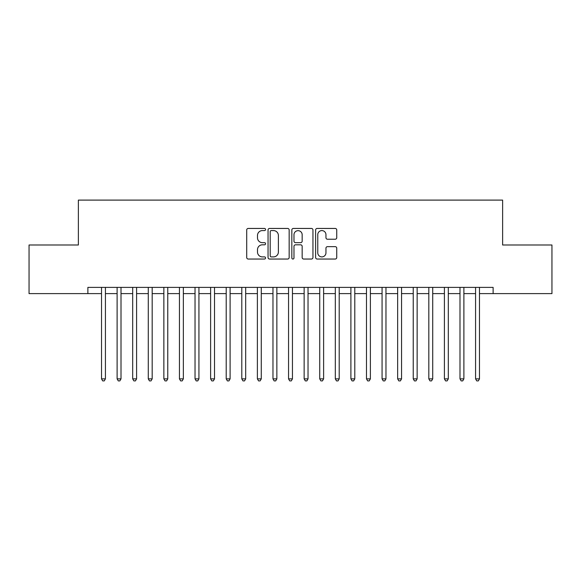 <?xml version="1.0" encoding="UTF-8"?>
<svg xmlns="http://www.w3.org/2000/svg" width="581" height="581" viewBox="0 0 581 581"><rect width="100%" height="100%" fill="white"/><g stroke="black" fill="none" stroke-linecap="round" stroke-linejoin="round"><path stroke-width="0.87" d="M265.561 229.517A1.068 1.068 0 0 0 264.493 228.442L248.24 228.442A1.532 1.532 0 0 0 246.707 229.974L246.707 257.514A1.532 1.532 0 0 0 248.24 259.039L264.493 259.039A1.068 1.068 0 0 0 265.561 257.971A1.068 1.068 0 0 0 264.493 256.896L262.387 256.896A4.895 4.895 0 0 1 257.492 252.001L257.492 249.707A4.895 4.895 0 0 1 262.387 244.812L264.493 244.812A1.068 1.068 0 0 0 265.561 243.744A1.068 1.068 0 0 0 264.493 242.669L262.387 242.669A4.895 4.895 0 0 1 257.492 237.774L257.492 235.479A4.895 4.895 0 0 1 262.387 230.584L264.493 230.584A1.068 1.068 0 0 0 265.561 229.517M335.208 239.227A1.532 1.532 0 0 0 336.74 237.702L336.74 229.974A1.532 1.532 0 0 0 335.208 228.442L317.161 228.442A1.532 1.532 0 0 0 315.628 229.974L315.628 257.514A1.532 1.532 0 0 0 317.161 259.039L335.208 259.039A1.532 1.532 0 0 0 336.74 257.514L336.74 248.181A1.532 1.532 0 0 0 335.208 246.649L327.481 246.649A1.532 1.532 0 0 0 325.956 248.181L325.956 252.808A4.089 4.089 0 0 1 321.859 256.896A4.089 4.089 0 0 1 317.771 252.808L317.771 234.68A4.089 4.089 0 0 1 321.859 230.584A4.089 4.089 0 0 1 325.956 234.68L325.956 237.702A1.532 1.532 0 0 0 327.481 239.227L335.208 239.227M479.478 293.616L493.116 293.616L493.116 287.384L87.884 287.384L87.884 293.616L101.522 293.616M493.116 293.616L551.95 293.616L551.95 244.993L502.623 244.993L502.623 200.104L78.377 200.104L78.377 244.993L29.05 244.993L29.05 293.616L87.884 293.616M289.164 229.974A1.532 1.532 0 0 0 287.631 228.442L269.577 228.442A1.532 1.532 0 0 0 268.052 229.974L268.052 257.514A1.532 1.532 0 0 0 269.577 259.039L287.631 259.039A1.532 1.532 0 0 0 289.164 257.514L289.164 229.974M293.369 228.442L311.423 228.442A1.532 1.532 0 0 1 312.948 229.974L312.948 257.514A1.532 1.532 0 0 1 311.423 259.039L303.696 259.039A1.532 1.532 0 0 1 302.164 257.514L302.164 246.344A1.532 1.532 0 0 0 300.638 244.812L295.511 244.812A1.532 1.532 0 0 0 293.979 246.344L293.979 257.971A1.068 1.068 0 0 1 292.911 259.039A1.068 1.068 0 0 1 291.836 257.971L291.836 229.974A1.532 1.532 0 0 1 293.369 228.442M105.422 293.616L117.108 293.616M121.008 293.616L132.693 293.616M136.593 293.616L148.278 293.616M152.178 293.616L163.864 293.616M167.764 293.616L179.449 293.616M183.349 293.616L195.034 293.616M198.934 293.616L210.62 293.616M214.52 293.616L226.212 293.616M230.105 293.616L241.798 293.616M245.69 293.616L257.383 293.616M261.276 293.616L272.968 293.616M276.861 293.616L288.554 293.616M292.446 293.616L304.139 293.616M308.032 293.616L319.724 293.616M323.617 293.616L335.31 293.616M339.202 293.616L350.895 293.616M354.788 293.616L366.48 293.616M370.38 293.616L382.066 293.616M385.966 293.616L397.651 293.616M401.551 293.616L413.236 293.616M417.136 293.616L428.822 293.616M432.722 293.616L444.407 293.616M448.307 293.616L459.992 293.616M463.892 293.616L475.578 293.616M271.262 230.584A1.068 1.068 0 0 0 270.194 231.659L270.194 255.829A1.068 1.068 0 0 0 271.262 256.896L273.484 256.896A4.895 4.895 0 0 0 278.379 252.001L278.379 235.479A4.895 4.895 0 0 0 273.484 230.584L271.262 230.584M302.164 234.753A4.089 4.089 0 0 0 298.075 230.664A4.089 4.089 0 0 0 293.979 234.753L293.979 241.144A1.532 1.532 0 0 0 295.511 242.669L300.638 242.669A1.532 1.532 0 0 0 302.164 241.144L302.164 234.753M105.422 287.384L105.422 378.87L101.522 378.87L101.522 287.384M105.422 378.87L104.253 380.896L102.692 380.896L101.522 378.87M121.008 287.384L121.008 378.87L117.108 378.87L117.108 287.384M121.008 378.87L119.839 380.896L118.277 380.896L117.108 378.87M136.593 287.384L136.593 378.87L132.693 378.87L132.693 287.384M136.593 378.87L135.424 380.896L133.862 380.896L132.693 378.87M152.178 287.384L152.178 378.87L148.278 378.87L148.278 287.384M152.178 378.87L151.009 380.896L149.448 380.896L148.278 378.87M167.764 287.384L167.764 378.87L163.864 378.87L163.864 287.384M167.764 378.87L166.594 380.896L165.033 380.896L163.864 378.87M183.349 287.384L183.349 378.87L179.449 378.87L179.449 287.384M183.349 378.87L182.18 380.896L180.618 380.896L179.449 378.87M198.934 287.384L198.934 378.87L195.034 378.87L195.034 287.384M198.934 378.87L197.765 380.896L196.204 380.896L195.034 378.87M214.52 287.384L214.52 378.87L210.62 378.87L210.62 287.384M214.52 378.87L213.35 380.896L211.789 380.896L210.62 378.87M230.105 287.384L230.105 378.87L226.212 378.87L226.212 287.384M230.105 378.87L228.936 380.896L227.374 380.896L226.212 378.87M245.69 287.384L245.69 378.87L241.798 378.87L241.798 287.384M245.69 378.87L244.521 380.896L242.967 380.896L241.798 378.87M261.276 287.384L261.276 378.87L257.383 378.87L257.383 287.384M261.276 378.87L260.106 380.896L258.552 380.896L257.383 378.87M276.861 287.384L276.861 378.87L272.968 378.87L272.968 287.384M276.861 378.87L275.692 380.896L274.138 380.896L272.968 378.87M292.446 287.384L292.446 378.87L288.554 378.87L288.554 287.384M292.446 378.87L291.277 380.896L289.723 380.896L288.554 378.87M308.032 287.384L308.032 378.87L304.139 378.87L304.139 287.384M308.032 378.87L306.862 380.896L305.308 380.896L304.139 378.87M323.617 287.384L323.617 378.87L319.724 378.87L319.724 287.384M323.617 378.87L322.448 380.896L320.894 380.896L319.724 378.87M339.202 287.384L339.202 378.87L335.31 378.87L335.31 287.384M339.202 378.87L338.033 380.896L336.479 380.896L335.31 378.87M354.788 287.384L354.788 378.87L350.895 378.87L350.895 287.384M354.788 378.87L353.626 380.896L352.064 380.896L350.895 378.87M370.38 287.384L370.38 378.87L366.48 378.87L366.48 287.384M370.38 378.87L369.211 380.896L367.65 380.896L366.48 378.87M385.966 287.384L385.966 378.87L382.066 378.87L382.066 287.384M385.966 378.87L384.796 380.896L383.235 380.896L382.066 378.87M401.551 287.384L401.551 378.87L397.651 378.87L397.651 287.384M401.551 378.87L400.382 380.896L398.82 380.896L397.651 378.87M417.136 287.384L417.136 378.87L413.236 378.87L413.236 287.384M417.136 378.87L415.967 380.896L414.406 380.896L413.236 378.87M432.722 287.384L432.722 378.87L428.822 378.87L428.822 287.384M432.722 378.87L431.552 380.896L429.991 380.896L428.822 378.87M448.307 287.384L448.307 378.87L444.407 378.87L444.407 287.384M448.307 378.87L447.138 380.896L445.576 380.896L444.407 378.87M463.892 287.384L463.892 378.87L459.992 378.87L459.992 287.384M463.892 378.87L462.723 380.896L461.161 380.896L459.992 378.87M479.478 287.384L479.478 378.87L475.578 378.87L475.578 287.384M479.478 378.87L478.308 380.896L476.747 380.896L475.578 378.87"/></g></svg>
